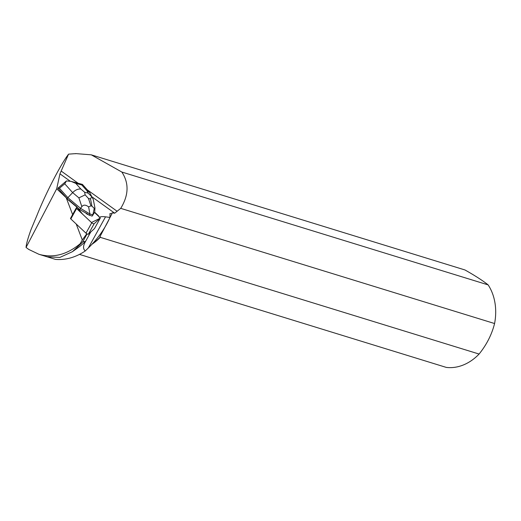 <?xml version="1.0" encoding="UTF-8"?>
<svg xmlns="http://www.w3.org/2000/svg" width="521" height="521" viewBox="0 0 521 521"><rect width="100%" height="100%" fill="white"/><g stroke="black" fill="none" stroke-linecap="round" stroke-linejoin="round"><path stroke-width="0.78" d="M94.529 228.511A1.556 0.462 -151.1 0 1 94.516 228.55A1.556 0.462 -151.1 0 1 94.483 228.589L88.381 234.163A1.556 0.462 -151.1 0 1 87.346 234.027A1.556 0.462 -151.1 0 1 85.991 233.187L70.817 218.944A1.556 0.462 -151.1 0 1 70.517 218.377A1.556 0.462 -151.1 0 1 70.543 218.338L76.255 208.009M76.958 207.325L76.294 207.925A1.556 0.462 28.9 0 0 76.268 207.964A1.556 0.462 28.9 0 0 76.574 208.53L91.742 222.773A1.556 0.462 28.9 0 0 93.103 223.613A1.556 0.462 28.9 0 0 94.132 223.75L100.24 218.175A1.556 0.462 28.9 0 0 100.266 218.143A1.556 0.462 28.9 0 0 99.96 217.57L100.234 218.175L91.468 222.513L82.774 214.352L76.958 207.325M98.625 216.319L94.529 212.47L98.625 216.319M86.095 213.46A5.054 1.498 28.9 0 0 87.873 214.541L88.01 214.294A5.06 1.498 -151.1 0 1 86.232 213.213L79.843 209.676L77.167 207.423M79.843 209.676L80.573 208.361L67.867 197.667L67.137 198.983L77.147 207.371A2.338 0.69 28.9 0 1 77.121 207.065A2.338 0.69 28.9 0 1 77.141 207.039L77.108 207.097M67.137 198.983L66.193 197.693L72.614 214.574M68.603 199.849L77.141 207.039M64.754 183.796L66.447 180.93L71.143 181.393L75.812 183.392L80.898 189.064C78.137 188.719 75.389 189.905 72.653 192.62L64.754 183.796L59.433 188.257L57.857 188.218L66.962 198.384M57.857 188.218L66.447 180.93M87.261 189.794L117.114 211.259L114.705 213.193L112.041 212.848L111.969 213.753L109.97 213.525L109.957 217.452L105.529 216.834A27.457 8.121 -151.1 0 0 99.244 217.322L98.71 216.163A2.338 0.69 28.9 0 0 98.274 215.616L94.666 212.223M66.193 197.693L56.704 188.784L59.954 173.838L61.172 171.044L78.183 183.275M92.536 215.492L92.888 214.978A5.06 1.498 -151.1 0 1 92.829 215.251A5.06 1.498 -151.1 0 1 92.536 215.492L92.132 216.124L87.873 214.541M86.232 213.213L88.01 214.294M47.209 256.84L59.882 257.42L72.412 251.702L81.582 243.118L80.227 243.691L82.285 239.973L86.792 233.76M81.582 243.118L82.631 241.978L85.594 241.301A61.992 48.583 107.1 0 1 78.157 247.592L72.666 251.519M47.411 256.899L55.48 259.386A61.992 48.583 107.1 0 0 85.294 250.933C82.924 249.012 82.982 245.892 85.47 241.562L85.594 241.301M82.631 241.978L87.085 233.909M82.285 239.973L76.203 223.997M37.063 215.193A49.788 39.016 107.1 0 1 37.056 215.153C44.891 195.414 58.378 168.843 66.708 156.704A49.788 39.016 107.1 0 1 66.76 156.684M75.291 153.747A49.788 39.016 107.1 0 1 75.994 153.61L68.557 154.144L66.708 156.704M488.144 284.896A49.788 39.016 107.1 0 1 494.579 323.534L120.722 208.354C128.759 195.219 129.13 183.112 121.836 172.034L488.144 284.896C482.863 280.676 475.139 275.7 464.979 269.969L91.26 154.828L75.994 153.61M56.704 188.784L26.05 247.442C26.317 243.88 28.017 237.83 31.143 229.286L37.056 215.153M111.969 213.753L99.895 236.781L100.332 236.918A49.645 38.906 107.1 0 1 92.464 243.685M105.529 216.834L88.323 247.976C97.759 238.826 104.968 228.647 109.957 217.452M88.323 247.976L85.294 250.933M61.172 171.044L68.557 154.144M120.722 208.354L117.114 211.259M91.26 154.828L121.836 172.034M100.332 236.918L100.227 237.322L479.099 354.052A49.788 39.016 107.1 0 1 446.282 367.403L79.472 254.391M100.227 237.322A49.788 39.016 107.1 0 1 91.865 244.336M479.099 354.052C486.666 344.648 491.824 334.475 494.579 323.534M26.05 247.442L28.733 249.422L38.912 254.281C53.096 258.273 66.87 254.743 80.227 243.691M94.724 212.112L94.952 207.996L94.249 208.393L92.855 214.808L94.724 212.112L92.888 215.03M59.433 188.257L67.867 197.667L72.653 192.62L78.886 197.863L85.151 194.867L84.623 192.203L88.179 193.148L91.637 196.586L90.537 199.002L88.44 198.449L85.151 194.867M81.856 206.642L80.573 208.361L89.931 214.033L88.616 206.902C85.737 204.675 83.484 204.59 81.856 206.642L78.886 197.863M92.862 214.789L89.951 214.02L89.208 215.349M92.855 214.808L92.132 216.124M88.616 206.902L90.947 205.867L91.924 206.121L94.249 208.393M93.285 199.484L89.599 192.412L86.857 190.647L81.777 184.968L82.455 184.434M92.784 198.058L91.637 196.586M85.991 233.187L91.742 222.773M76.574 208.53L70.817 218.944M94.483 228.589L100.24 218.175M94.132 223.75L88.381 234.163M59.954 173.838L70.146 181.165M92.25 197.049L114.705 213.193M90.752 231.995L85.47 241.562M80.898 189.064L84.623 192.203M88.179 193.148L86.857 190.647M81.777 184.968L75.812 183.392M88.44 198.449L90.947 205.867M91.924 206.121L90.537 199.002M94.516 228.55L100.266 218.143M70.517 218.377L76.268 207.964M38.912 254.281L47.307 256.866M89.599 192.412L82.429 184.401L71.136 181.406M93.292 199.53L94.952 207.996"/></g></svg>

